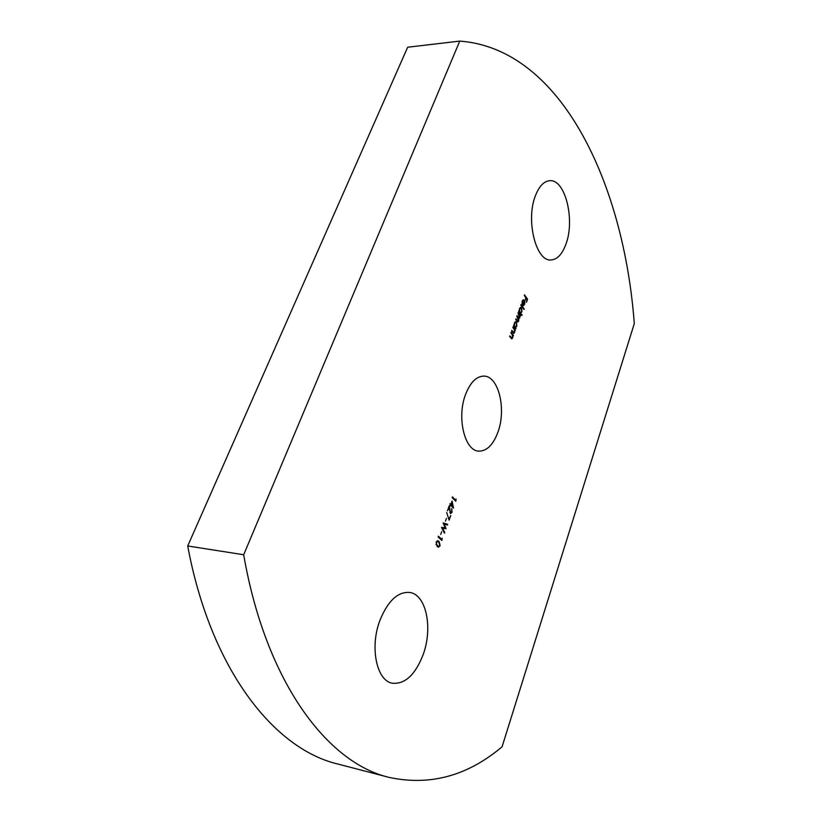 <?xml version="1.0" encoding="UTF-8"?>
<svg xmlns="http://www.w3.org/2000/svg" width="822" height="822" viewBox="0 0 822 822"><rect width="100%" height="100%" fill="white"/><g stroke="black" fill="none" stroke-linecap="round" stroke-linejoin="round"><path stroke-width="1.23" d="M379.949 620.312C387.922 600.882 397.817 591.583 409.644 592.436C426.104 594.398 433.06 627.618 423.258 654.312C415.459 674.605 405.205 684.253 392.495 683.257C376.61 681.027 369.54 647.14 379.949 620.312M535.358 195.893C539.078 186.275 543.876 181.22 549.743 180.717C565.228 178.98 575.215 219.823 565.978 244.021C562.258 254.224 557.265 259.536 550.976 259.958C536.088 261.756 525.556 220.419 535.358 195.893M465.591 394.365C470.359 382.271 476.493 376.188 483.994 376.116C498.625 376.024 506.537 409.243 497.927 432.156C493.2 444.825 486.84 451.144 478.866 451.124C464.707 451.144 456.498 417.463 465.591 394.365M441.774 539.417L442.185 538.256L441.876 540.496L438.126 536.961L438.393 536.221L441.774 539.417L438.28 536.54M440.705 534.444L441.691 531.67L440.705 534.444M443.13 522.956L447.62 524.323L447.343 525.083L444.147 523.994L446.079 528.68L442.606 528.351L444.743 532.451L444.476 533.201L441.506 527.519L445.144 527.899L443.13 522.956M445.452 521.127L446.428 518.374L445.452 521.127M449.151 518.692L450.733 515.538L449.1 520.172L446.716 512.538M450.415 512.62L451.72 511.787L451.679 508.52L452.059 512.168L450.651 513.596L449.018 507.78L447.466 510.801L449.223 505.838L450.415 512.62L449.891 512.558L450.487 512.681M450.867 504.503L452.1 501.03L453.497 508.119L450.959 505.581L450.292 506.105L450.014 503.65L450.867 504.503L449.891 503.989M517.994 313.069L518.209 312.473L520.511 315.617L520.295 316.213L519.905 315.669L519.792 317.898L518.713 318.638L518.651 321.114L517.87 321.957L515.702 319.511L515.928 318.885L517.86 321.217L518.405 320.611L516.853 316.275L517.069 315.669L519.001 317.991L519.545 317.395L517.994 313.069M520.788 313.09L521.878 315.473L518.692 311.117L518.908 310.521L519.309 311.065L519.514 308.558L520.768 307.294L521.58 307.829L521.929 311.887L520.285 313.079L522.093 314.877M524.261 295.499L524.487 294.872L527.549 299.167L526.44 302.301L527.025 299.362L526.07 298.026L525.176 300.544L525.772 297.605L524.261 295.499M502.088 746.766C467.605 775.927 429.927 786.14 389.053 777.386C327.937 763.114 265.927 682.948 243.682 554.747L459.755 41.1C562.279 48.693 624.145 185.7 634.286 323.621L502.088 746.766M523.994 300.924L523.357 300.503L522.473 301.417L522.073 304.274L522.186 301.088L523.378 299.804L524.816 301.951L524.59 304.387L523.357 305.681L522.515 305.106L523.994 300.924M520.819 305.157L521.025 304.561L524.2 308.938L523.984 309.534L520.819 305.157M515.692 327.413L515.908 328.584L513.575 325.471L513.791 324.865L514.192 325.409L514.408 322.882L515.682 321.597L516.493 322.121L516.843 326.19L515.188 327.403L516.113 327.988M512.856 327.464L513.072 326.858L515.404 329.971L515.188 330.578L514.778 330.023L514.623 332.437L513.75 333.372L511.603 330.999L511.818 330.393L513.791 332.633L514.387 331.944L514.325 329.54L512.856 327.464M510.914 332.931L511.13 332.314L513.473 335.417L513.257 336.034L512.836 335.479L512.681 337.893L511.798 338.839L509.65 336.475L509.866 335.869L511.839 338.099L512.445 337.41L512.373 335.006L510.914 332.931M455.696 500.208L456.097 499.077L455.799 501.286L452.172 497.608L452.419 496.889L455.696 500.208L452.306 497.238M437.232 546.527L436.174 542.088L437.787 540.681L439.04 541.431L440.13 545.777L438.434 547.236L437.232 546.527M389.053 777.386L337.657 763.977C274.599 749.13 210.874 670.341 187.714 545.972L243.682 554.747M187.714 545.972L407.671 47.224L459.755 41.1M524.323 295.334L527.549 299.167M523.131 299.835L524.231 300.338M523.737 300.328L524.189 301.335M524.015 304.592L523.121 305.63M523.1 300.554L522.299 300.78M522.607 304.859L523.172 304.9M524.231 301.335L523.429 304.972L524.508 302.537L523.85 301.335M520.86 305.024L524.2 308.938M518.744 310.973L519.309 311.065M520.511 307.336L521.58 307.829M521.086 307.818L521.467 308.599M521.312 312.155L520.285 313.079M519.114 311.055L520.429 312.473M520.47 308.075L519.586 308.373M520.038 312.113L520.675 312.535L521.621 311.548L521.354 308.414L520.706 308.024L519.771 308.99L519.535 312.113M518.045 312.925L520.511 315.617M519.288 317.888L518.764 318.659M518.148 321.104L517.613 321.885M515.764 319.337L517.613 321.094M516.904 316.121L518.754 317.867M513.627 325.317L514.192 325.409M515.435 321.638L516.493 322.121M515.99 322.111L516.401 322.923M516.226 326.468L515.188 327.403M513.997 325.399L515.312 326.796M515.384 322.378L514.48 322.686M514.932 326.457L515.558 326.858L516.535 325.851L516.267 322.717L515.63 322.327L514.654 323.313L514.428 326.437M512.918 327.3L515.404 329.971M514.099 332.489L513.493 333.3M511.664 330.834L513.503 332.52M513 332.509L513.524 332.54M510.965 332.756L513.473 335.417M512.157 337.955L511.541 338.767M509.712 336.311L511.551 337.986M511.058 337.976L511.582 338.006M455.645 500.197L455.409 500.886M451.781 501.923L451.946 502.715M450.805 504.492L452.963 507.585M451.977 502.715L451.216 504.852L452.737 506.373L451.514 502.663M450.692 504.79L451.216 504.852M451.514 508.982L451.761 509.774M451.453 512.342L450.394 513.514M448.843 506.907L448.956 507.77M449.079 518.692L448.843 519.36M443.14 522.915L447.62 524.323M447.096 524.261L446.86 524.919M446.079 528.68L444.147 523.994M444.743 532.451L442.606 528.351M441.548 527.385L445.144 527.899M441.722 539.417L441.465 540.116M437.52 540.671L439.04 541.431M438.516 541.369L439.801 543.63M439.493 545.993L438.188 547.164M435.989 544.328L438.301 546.383M437.417 541.451L436.297 541.79M439.76 545.469L438.784 542.13L437.684 541.441L436.503 542.428L436.605 544.637L438.568 546.445L439.76 545.469M436.955 545.746L437.479 545.818M436.081 544.565L436.605 544.637M450.723 512.784L450.209 512.723M438.568 546.445L438.044 546.373M437.684 541.441L437.17 541.379"/></g></svg>
